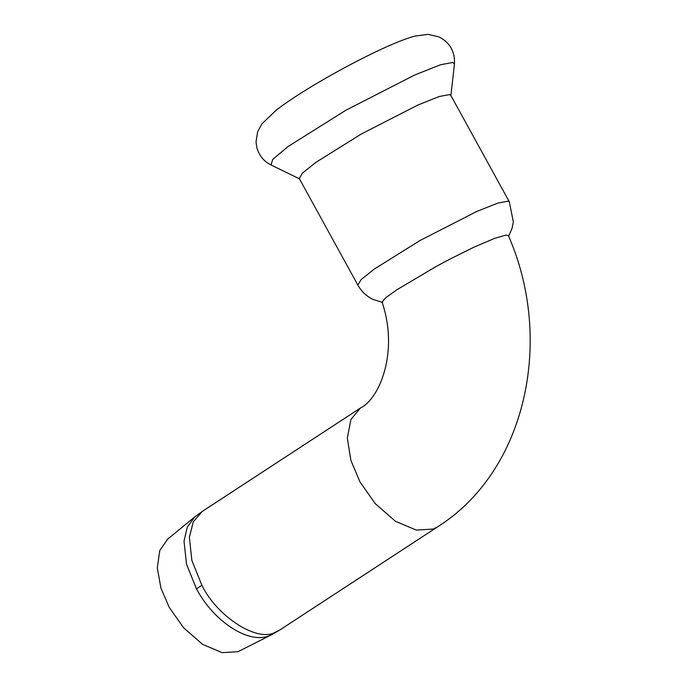 <?xml version="1.0" encoding="UTF-8"?>
<svg xmlns="http://www.w3.org/2000/svg" width="687" height="687" viewBox="0 0 687 687"><rect width="100%" height="100%" fill="white"/><g stroke="black" fill="none" stroke-linecap="round" stroke-linejoin="round"><path stroke-width="1.03" d="M196.473 588.845L186.52 564.242L184.022 541.176L187.302 527.049L194.842 516.864L167.637 539.149L159.762 550.605L157.297 567.874L160.904 588.003L169.174 607.282L183.532 627.712L202.579 644.363L222.21 652.65L238.046 651.68L271.82 634.625L279.841 629.97L275.015 632.409C257.136 642.379 216.92 616.445 201.884 585.255L196.473 588.845C213.958 621.847 248.874 644.363 269.235 635.758L271.82 634.625M508.414 235.693L505.89 235.109L494.717 238.312L473.343 247.483L449.899 259.136L436.357 266.367L396.949 289.716L385.587 297.84L382.041 302.057C398.803 351.074 380.074 398.357 360.417 408.035L350.877 419.542L347.339 438.117L350.885 460.41L359.979 481.913L375.222 503.605L395.454 521.287L416.305 530.089L433.111 529.059L437.937 526.628C526.723 470.389 554.031 339.352 508.414 235.693M509.325 201.823L508.2 201.154L497.912 203.069L476.641 211.527L419.86 240.605L374.321 269.038L361.07 279.678L357.858 285.096L299.266 178.517L302.478 173.098L315.728 162.458L361.268 134.034L418.048 104.948L439.319 96.498L449.616 94.574L450.732 95.244L509.325 201.823L513.361 221.978L512.064 228.342L508.62 236.199M194.842 516.864L202.321 511.386L193.27 521.837L189.372 537.337L191.879 560.523L201.884 585.255M299.815 179.006L271.013 164.974L272.748 159.384L287.973 146.597L345.647 110.367L414.605 75.046L440.436 64.776L452.931 62.448L454.442 64.14L450.852 95.965M437.937 526.628L279.841 629.97M202.321 511.386L360.417 408.035M357.858 285.096C361.414 291.425 366.42 296.183 372.886 299.377L382.719 302.478M271.013 164.974C263.808 161.368 259.076 155.545 256.818 147.525L256.036 141.865L257.616 131.878L261.773 124.021L276.38 109.997C289.382 100.096 307.055 88.803 329.382 76.12C349.64 64.672 368.533 54.977 386.077 47.051C397.43 41.907 407.03 38.257 414.871 36.102L427.975 34.35L439.251 37.004C450.088 42.783 455.155 51.834 454.442 64.14"/></g></svg>
